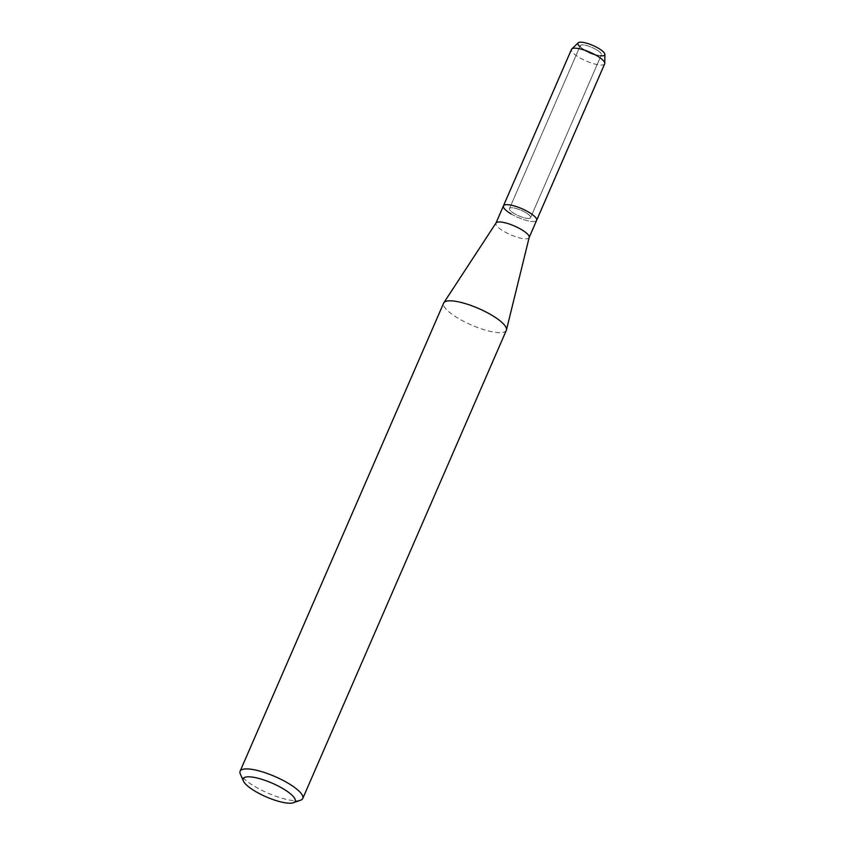 <?xml version="1.0" encoding="UTF-8"?>
<svg xmlns="http://www.w3.org/2000/svg" width="845" height="845" viewBox="0 0 845 845"><rect width="100%" height="100%" fill="white"/><g stroke="black" fill="none" stroke-linecap="round" stroke-linejoin="round"><path stroke-width="0.63" stroke-dasharray="4.22 3.17" d="M596.475 49.728A11.503 3.031 23.5 0 1 601.386 54.851A11.503 3.031 23.5 0 1 598.418 55.59A11.503 3.031 23.5 0 1 585.205 50.795A11.503 3.031 23.5 0 1 581.782 48.355A11.503 3.031 23.5 0 1 580.293 45.672A11.503 3.031 23.5 0 1 596.475 49.728A11.503 3.031 23.5 0 1 601.386 54.851A11.503 3.031 23.5 0 1 598.418 55.59A11.503 3.031 23.5 0 1 585.205 50.795A11.503 3.031 23.5 0 1 581.782 48.355A11.503 3.031 23.5 0 1 580.293 45.672A11.503 3.031 23.5 0 1 596.475 49.728M604.893 54.439A14.65 3.866 23.5 0 1 601.027 55.802A14.65 3.866 23.5 0 1 584.212 49.707A14.65 3.866 23.5 0 1 579.839 46.591A14.65 3.866 23.5 0 1 578.202 42.831M525.664 212.57A11.503 3.031 23.5 0 1 530.575 217.693A11.503 3.031 23.5 0 1 514.404 213.648A11.503 3.031 23.5 0 1 509.482 208.525A11.503 3.031 23.5 0 1 525.664 212.57A11.503 3.031 23.5 0 1 530.575 217.693A11.503 3.031 23.5 0 1 514.404 213.648A11.503 3.031 23.5 0 1 509.482 208.525A11.503 3.031 23.5 0 1 525.664 212.57M529.192 237.392A18.104 4.774 23.5 0 1 529.118 237.603A18.104 4.774 23.5 0 1 503.652 231.234A18.104 4.774 23.5 0 1 495.92 223.164L495.962 223.069M511.162 213.954A18.104 4.774 23.5 0 0 536.628 220.334A18.104 4.774 23.5 0 1 511.162 213.954A18.104 4.774 23.5 0 1 503.43 205.895M506.303 330.374A34.17 9.02 23.5 0 1 458.233 318.343A34.17 9.02 23.5 0 1 443.636 303.123M300.598 800.204A34.17 9.02 23.5 0 1 254.704 786.431A34.17 9.02 23.5 0 1 240.318 773.988M601.027 55.802L598.418 55.59L601.027 55.802A14.65 3.866 23.5 0 1 584.212 49.707A14.65 3.866 23.5 0 1 579.839 46.591L581.782 48.355L579.839 46.591M604.671 63.84A18.104 4.774 23.5 0 1 579.205 57.471A18.104 4.774 23.5 0 1 571.473 49.401M601.386 54.851L530.575 217.693L601.386 54.851M580.293 45.672L509.482 208.525L580.293 45.672"/><path stroke-width="1.27" d="M579.839 46.591A14.65 3.866 23.5 0 1 581.878 42.25A14.65 3.866 23.5 0 1 598.556 48.334A14.65 3.866 23.5 0 1 601.027 55.802M495.92 223.164A18.104 4.774 23.5 0 1 496.026 222.974A18.104 4.774 23.5 0 1 521.386 229.534A18.104 4.774 23.5 0 1 529.192 237.392L506.44 329.983A34.17 9.02 23.5 0 1 506.303 330.374L302.774 798.462A34.17 9.02 23.5 0 1 300.598 800.204L293.342 802.75A28.318 7.468 23.5 0 1 255.317 791.342A28.318 7.468 23.5 0 1 243.392 781.034A28.318 7.468 23.5 0 1 254.704 777.495A28.318 7.468 23.5 0 1 283.054 788.691A28.318 7.468 23.5 0 1 293.342 802.75M511.162 213.954A18.104 4.774 23.5 0 1 503.43 205.895A18.104 4.774 23.5 0 1 528.896 212.264A18.104 4.774 23.5 0 1 536.628 220.334L529.16 237.508M243.392 781.034L240.318 773.988A34.17 9.02 23.5 0 1 240.107 771.21L443.636 303.123A34.17 9.02 23.5 0 1 443.826 302.763A34.17 9.02 23.5 0 1 491.705 315.153A34.17 9.02 23.5 0 1 506.44 329.983M240.107 771.21A34.17 9.02 23.5 0 1 288.177 783.241A34.17 9.02 23.5 0 1 302.774 798.462M503.43 205.895L571.473 49.401A18.104 4.774 23.5 0 1 571.79 48.968L578.202 42.831A14.65 3.866 23.5 0 1 598.556 48.334A14.65 3.866 23.5 0 1 604.893 54.439L604.788 63.312A18.104 4.774 23.5 0 1 604.671 63.84L536.628 220.334A18.104 4.774 23.5 0 0 528.896 212.264A18.104 4.774 23.5 0 0 503.43 205.895L495.962 223.069M571.79 48.968A18.104 4.774 23.5 0 1 596.94 55.781A18.104 4.774 23.5 0 1 604.788 63.312M496.026 222.974L443.826 302.763"/></g></svg>
